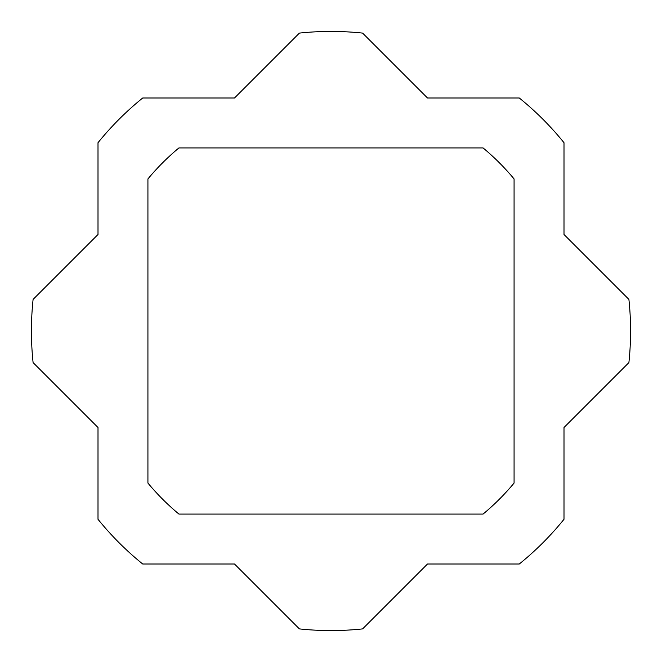<?xml version="1.0" encoding="UTF-8"?>
<svg xmlns="http://www.w3.org/2000/svg" width="662" height="662" viewBox="0 0 662 662"><rect width="100%" height="100%" fill="white"/><g stroke="black" fill="none" stroke-linecap="round" stroke-linejoin="round"><path stroke-width="0.99" d="M147.924 178.93L147.924 483.07A237.997 237.997 0 0 0 178.93 514.076L483.07 514.076A237.997 237.997 0 0 0 514.076 483.07L514.076 178.93A237.997 237.997 0 0 0 483.07 147.924L178.93 147.924A237.997 237.997 0 0 0 147.924 178.93M142.711 563.999A299.572 299.572 0 0 1 98.001 519.289L98.001 427.511L33.1 362.611A299.572 299.572 0 0 1 33.1 299.389L98.001 234.489L98.001 142.711A299.572 299.572 0 0 1 142.711 98.001L234.489 98.001L299.389 33.1A299.572 299.572 0 0 1 362.611 33.1L427.511 98.001L519.289 98.001A299.572 299.572 0 0 1 563.999 142.711L563.999 234.489L628.9 299.389A299.572 299.572 0 0 1 628.9 362.611L563.999 427.511L563.999 519.289A299.572 299.572 0 0 1 519.289 563.999L427.511 563.999L362.611 628.9A299.572 299.572 0 0 1 299.389 628.9L234.489 563.999L142.711 563.999"/></g></svg>
